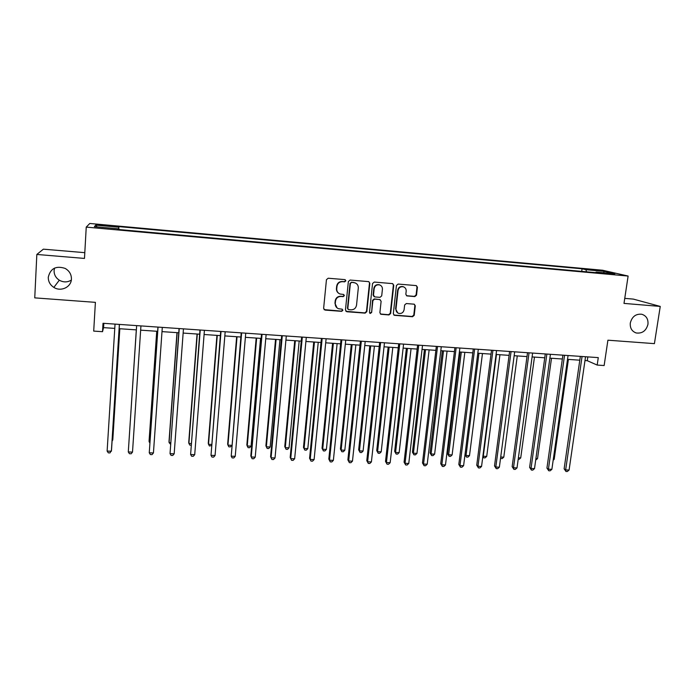 <?xml version="1.0" encoding="UTF-8"?>
<svg xmlns="http://www.w3.org/2000/svg" width="695" height="695" viewBox="0 0 695 695"><rect width="100%" height="100%" fill="white"/><g stroke="black" fill="none" stroke-linecap="round" stroke-linejoin="round"><path stroke-width="1.04" d="M345.875 280.823L344.894 279.616L328.188 278.226L326.45 279.694L323.627 308.38L325.043 310.083L341.671 311.343L342.878 310.326L342.157 309.188L338.535 308.719C336.258 307.772 335.164 306.035 335.259 303.524L335.494 301.144C336.111 298.094 337.952 296.53 341.019 296.461L343.165 296.635L344.373 295.61L343.625 294.463L340.15 294.028C337.787 293.099 336.658 291.335 336.745 288.746L336.979 286.357C337.596 283.291 339.438 281.727 342.513 281.675L344.668 281.849L345.875 280.823M338.786 293.351C337.101 292.221 336.31 290.623 336.432 288.555L336.675 286.166C337.292 283.1 339.134 281.544 342.201 281.484L344.346 281.666L345.554 280.641L345.172 279.677M324.061 309.623L341.358 311.117L342.557 310.092L342.27 309.232M337.066 307.911L334.955 303.307L335.19 300.926C335.807 297.877 337.64 296.322 340.706 296.252L342.852 296.426L344.051 295.401L343.721 294.498M630.313 322.966C629.896 328.118 631.903 331.463 636.325 332.992C642.31 333.652 646.185 330.777 647.949 324.348C648.374 319.109 646.324 315.738 641.772 314.253C635.838 313.697 632.016 316.607 630.313 322.966M48.276 277.227C48.233 281.536 50.083 284.933 53.854 287.409C60.899 292.056 71.298 287.087 71.42 279.043C71.455 274.403 69.37 270.868 65.148 268.418C56.043 265.473 50.422 268.409 48.276 277.227M54.54 268.096L54.088 270.607C54.036 274.673 55.782 277.87 59.31 280.207C63.401 282.474 67.398 282.448 71.298 280.137M593.478 269.625L600.237 270.711L593.478 269.625M414.828 296.583L416.522 295.149L417.426 287.252L416.34 285.602L398.139 284.064L396.437 285.506L393.318 313.697L394.326 315.304L412.535 316.729L414.22 315.295L415.297 305.826L414.263 304.202L406.323 303.541L404.638 304.983L404.108 309.701C403.369 312.628 401.571 313.853 398.687 313.376C396.793 312.62 395.889 311.186 395.985 309.067L398.044 290.519C398.73 287.652 400.485 286.401 403.3 286.783C405.315 287.504 406.28 288.972 406.184 291.188L405.837 294.28L406.896 295.914L414.828 296.583L414.402 296.383L416.096 294.941L416.991 287.061L416.331 285.602M84.799 252.667L43.368 249.166L36.835 254.457L34.75 297.868L95.397 302.351L93.703 331.098L102.513 331.689L103.016 323.279L598.282 357.621L597.179 365.066L604.137 365.535L607.908 340.194L654.412 343.634L660.25 306.426L633.353 299.102L624.753 298.372M36.835 254.457L84.477 258.427L86.241 227.109L628.115 276.045L623.997 303.402L660.25 306.426M369.836 283.299L368.741 281.631L350.098 280.05L348.369 281.518L345.45 310.04L346.848 311.742L365.118 313.124L366.83 311.673L369.836 283.299L368.837 281.666M374.257 282.066L392.675 283.63L393.761 285.289L390.651 313.497L388.957 314.939L380.895 314.279L379.887 312.672L381.121 301.239L379.757 299.545L374.605 299.137L372.902 300.588L371.625 312.515L370.183 313.48L369.471 312.35L372.546 283.525L374.257 282.066M100.827 225.38L109.819 225.971L101.279 224.789L96.014 224.546L100.827 225.38M86.241 227.109L89.794 223.477L602.565 270.233L628.115 276.045M118.089 229.454L118.115 228.794L117.837 229.437L600.193 273.048L596.084 272.084L595.711 272.64M118.115 228.794L94.398 226.648L95.693 225.119L118.81 227.222L118.619 229.506M118.888 229.532L118.81 227.222M119.071 226.631L582.08 268.791L585.937 269.703L604.32 271.371L614.84 273.778L596.084 272.084M584.99 360.549L587.284 360.705L597.179 365.066M102.513 331.689L103.572 327.632L114.771 328.396M119.175 328.692L136.359 329.873M140.659 330.16L157.652 331.324M162.005 331.619L178.745 332.766M183.141 333.07L199.639 334.199M204.087 334.504L220.341 335.615M224.833 335.92L240.852 337.014M245.387 337.327L261.164 338.404M265.742 338.717L281.293 339.786M285.914 340.098L301.239 341.141M305.904 341.462L321.003 342.496M325.703 342.817L340.585 343.834M345.328 344.164L359.984 345.163M364.771 345.493L379.209 346.475M384.031 346.805L398.27 347.778M403.126 348.108L417.148 349.072M422.047 349.403L435.869 350.349M440.795 350.688L454.417 351.618M459.386 351.957L472.809 352.878M477.804 353.216L491.026 354.12M496.065 354.467L509.096 355.362M514.161 355.701L527.001 356.587M532.101 356.935L544.758 357.795M549.884 358.151L562.351 359.002M567.511 359.35L579.804 360.192M103.833 323.34L103.572 327.632M587.84 356.9L587.284 360.705M581.706 271.38L582.08 268.791M586.502 271.815L585.937 269.703M97.109 226.891L95.693 225.119M604.32 271.371L603.495 272.753M345.919 311.325L364.771 312.898L366.474 311.447L369.479 283.108M351.583 282.422L350.376 283.447L347.813 308.476L348.525 309.605L351.036 309.831C354.076 309.762 355.91 308.206 356.526 305.174L358.299 288.104C358.394 285.463 357.23 283.69 354.806 282.787L351.253 282.24L350.376 283.447M348.099 309.344L347.483 308.25L350.054 283.256M355.64 283.117L353.851 282.613M351.253 282.24L353.512 282.422M380.391 314.001L388.575 314.705L390.269 313.263L393.37 285.098L392.71 283.638M380.182 299.641L374.24 298.919L372.537 300.37L371.625 312.515M369.775 313.228L371.269 312.281M382.415 289.32C382.502 287.105 381.529 285.628 379.505 284.889C376.647 284.49 374.866 285.741 374.179 288.642L373.476 295.227L374.848 296.93L380 297.338L381.703 295.896L382.415 289.32M380.035 285.08L379.14 284.707C376.282 284.307 374.501 285.549 373.814 288.451L374.179 288.642M374.049 296.626L373.111 295.028L373.814 288.451M406.453 295.705L414.402 296.383M403.717 286.922L402.892 286.592C400.085 286.21 398.331 287.461 397.644 290.319L398.044 290.519M397.722 312.915L395.585 308.841L397.644 290.319M393.839 315.035L412.109 316.494L413.794 315.061L414.872 305.6L414.29 304.21M112.138 440.1L112.712 440.126L112.842 439.066L119.818 328.735M112.095 440.891L112.712 440.126L119.749 328.735M119.375 324.417L111.374 451.246L107.126 451.072L115.04 324.113M119.444 324.417L111.513 450.091L110.01 452.914L108.316 452.845L107.126 451.072M129.009 440.908L136.307 329.864L129.018 440.839M156.731 331.263L149.104 440.656L149.121 441.716L149.938 441.751M156.818 331.272L149.121 441.716L149.859 442.897M176.982 332.644L169.007 441.525L169.094 442.585L170.666 442.654M177.155 332.662L169.094 442.585L170.544 444.296M132.502 452.115L131.12 453.774L129.435 453.705L128.288 451.941L136.646 325.616L128.288 451.941L132.502 452.115L140.937 325.912M157.947 327.093L149.26 452.801L158.043 327.093M153.43 452.975L152.031 454.626L150.363 454.556L149.26 452.801L153.43 452.975L162.3 327.388M179.058 328.553L170.032 453.653L179.24 328.57M174.167 453.826L172.742 455.468L171.092 455.399L170.032 453.653L174.167 453.826L183.454 328.857M197.05 334.017L188.727 442.385L188.892 443.445L191.195 443.549M197.302 334.034L188.892 443.445L189.874 445.13L191.073 445.182M199.969 330.003L190.612 454.504L200.238 330.021M194.713 454.669L193.271 456.302L191.629 456.233L190.612 454.504L194.713 454.669L204.417 330.307M216.936 335.381L208.274 443.245L208.517 444.305L211.541 444.435M217.266 335.398L208.517 444.305L209.456 445.982L211.454 445.556M236.647 336.728L227.656 444.088L227.96 445.147L231.696 445.313M237.047 336.754L227.96 445.147L228.864 446.816L230.41 446.885L231.687 445.478M256.177 338.065L246.855 444.93L247.238 445.99L251.077 446.155L260.555 338.361M256.655 338.1L247.238 445.99L248.106 447.649L249.635 447.71L251.077 446.155M275.533 339.386L265.898 445.764L266.35 446.816L270.155 446.981L279.955 339.69M276.089 339.429L266.35 446.816L267.184 448.466L268.696 448.536L270.155 446.981M294.723 340.698L284.768 446.59L285.298 447.641L289.059 447.806L299.18 341.002M295.349 340.741L285.298 447.641L286.088 449.283L284.768 446.59M289.059 447.806L287.591 449.352L286.088 449.283M220.68 331.437L211.011 455.338L221.036 331.463M215.068 455.503L213.608 457.128L211.984 457.067L211.011 455.338L215.068 455.503L225.171 331.75M241.2 332.862L231.218 456.172L241.643 332.896M235.231 456.337L233.755 457.953L232.147 457.883L231.218 456.172L235.231 456.337L245.735 333.174M261.529 334.269L250.826 455.851L251.234 456.989L262.05 334.312M255.221 457.154L253.718 458.761L252.129 458.7L251.234 456.989L255.221 457.154L266.115 334.59M281.675 335.668L270.59 456.667L271.076 457.805L282.274 335.711M275.02 457.97L273.509 459.569L271.927 459.499L271.076 457.805L275.02 457.97L286.297 335.989M301.63 337.049L290.171 457.475L290.736 458.613L302.308 337.101M294.645 458.778L293.116 460.368L291.553 460.299L290.736 458.613L294.645 458.778L306.295 337.379M291.553 460.299L290.171 457.475M313.74 342.001L303.48 447.415L304.071 448.466L307.807 448.623L318.24 342.305M314.444 342.044L304.071 448.466L304.827 450.099L303.48 447.415M307.807 448.623L306.321 450.16L304.827 450.099M321.403 338.422L309.579 458.283L310.222 459.412L322.159 338.474M314.097 459.569L312.541 461.159L310.995 461.089L310.222 459.412L314.097 459.569L326.111 338.752M310.995 461.089L309.579 458.283M332.592 343.287L322.028 448.223L322.689 449.274L326.389 449.43L337.127 343.599M333.365 343.339L322.689 449.274L323.41 450.899L322.028 448.223M326.389 449.43L324.886 450.959L323.41 450.899M340.993 339.786L328.822 459.074L329.526 460.203L341.827 339.838M333.365 460.368L331.802 461.94L330.264 461.88L329.526 460.203L333.365 460.368L345.745 340.107M330.264 461.88L328.822 459.074M351.279 344.564L340.42 449.031L341.141 450.073L344.816 450.238L355.857 344.876M352.122 344.624L341.141 450.073L341.836 451.698L340.42 449.031M344.816 450.238L343.304 451.759L341.836 451.698M360.41 341.132L347.882 459.864L348.664 460.993L361.322 341.193M352.469 461.15L350.888 462.714L349.368 462.653L348.664 460.993L352.469 461.15L365.196 341.462M349.368 462.653L347.882 459.864M369.81 345.832L358.655 449.83L359.445 450.873L363.085 451.029L374.414 346.145M370.713 345.893L359.445 450.873L360.097 452.48L358.655 449.83M363.085 451.029L361.548 452.549L360.097 452.48M379.652 342.461L366.786 460.646L367.629 461.775L380.634 342.531M371.399 461.923L369.801 463.487L368.298 463.426L367.629 461.775L371.399 461.923L384.474 342.8M368.298 463.426L366.786 460.646M388.175 347.092L376.733 450.621L377.585 451.663L381.199 451.82L392.814 347.404M389.148 347.153L377.585 451.663L378.21 453.262L376.733 450.621M381.199 451.82L379.652 453.322L378.21 453.262M398.713 343.782L385.517 461.419L386.429 462.54L399.773 343.86M390.164 462.696L388.548 464.243L387.054 464.191L386.429 462.54L390.164 462.696L403.578 344.121M387.054 464.191L385.517 461.419M406.384 348.334L394.664 451.403L395.577 452.445L399.156 452.601L411.058 348.655M407.418 348.404L395.577 452.445L396.159 454.043L394.664 451.403M399.156 452.601L397.592 454.104L396.159 454.043M417.608 345.094L404.082 462.184L405.063 463.304L418.738 345.172M408.764 463.461L407.131 465.007L405.654 464.946L405.063 463.304L408.764 463.461L422.508 345.432M405.654 464.946L404.082 462.184M424.428 349.568L412.439 452.184L413.412 453.227L416.965 453.375L429.136 349.889M425.54 349.646L413.412 453.227L413.968 454.808L412.439 452.184M416.965 453.375L415.384 454.869L413.968 454.808M442.324 350.793L430.066 452.958L431.1 453.991L434.618 454.148L447.067 351.114M443.497 350.871L431.1 453.991L431.621 455.572L430.066 452.958M434.618 454.148L433.028 455.633L431.621 455.572M460.073 352.009L447.545 453.722L448.64 454.756L452.124 454.912L464.842 352.33M461.306 352.087L448.64 454.756L449.126 456.328L447.545 453.722M452.124 454.912L450.525 456.389L449.126 456.328M478.959 353.295L466.032 455.512L469.49 455.668L482.469 353.538M464.998 454.591L466.493 457.075L464.99 454.686M469.49 455.668L467.874 457.136L466.493 457.075M496.465 354.493L483.277 456.268L486.709 456.415L499.948 354.737M482.921 455.955L483.711 457.823L482.825 456.65M486.709 456.415L485.075 457.875L483.711 457.823M500.713 457.023L503.788 457.162L517.28 355.918M503.788 457.162L502.146 458.613L500.539 458.353M500.782 458.561L500.6 457.857M518.392 457.797L520.72 457.901L534.464 357.091M520.72 457.901L519.069 459.343L518.183 459.308M535.923 458.561L537.522 458.63L551.5 358.255M537.522 458.63L535.706 460.064M436.338 346.397L422.482 462.948L423.533 464.069L437.529 346.475M427.208 464.217L425.557 465.754L424.089 465.693L423.533 464.069L427.208 464.217L441.273 346.736M424.089 465.693L422.482 462.948M454.904 347.682L440.726 463.704L441.838 464.816L456.163 347.769M445.478 464.972L443.818 466.493L442.359 466.441L441.838 464.816L445.478 464.972L459.864 348.021M442.359 466.441L440.726 463.704M473.295 348.959L458.813 464.451L459.986 465.563L474.624 349.046M463.6 465.711L461.923 467.231L460.481 467.17L459.986 465.563L463.6 465.711L478.299 349.298M460.481 467.17L458.813 464.451M491.53 350.219L476.744 465.19L477.978 466.302L492.929 350.315M481.557 466.449L479.863 467.961L478.438 467.9L477.978 466.302L481.557 466.449L496.569 350.567M478.438 467.9L476.744 465.19M509.609 351.47L494.519 465.919L495.813 467.04L511.068 351.574M499.366 467.179L497.655 468.682L496.239 468.63L495.813 467.04L499.366 467.179L514.674 351.826M496.239 468.63L494.519 465.919M527.522 352.713L512.145 466.649L513.501 467.761L529.043 352.817M517.019 467.909L515.299 469.403L513.892 469.351L513.501 467.761L517.019 467.909L532.622 353.069M513.892 469.351L512.145 466.649M545.288 353.946L529.616 467.37L531.032 468.482L546.869 354.059M534.516 468.621L532.787 470.115L531.397 470.055L531.032 468.482L534.516 468.621L550.414 354.302M531.397 470.055L529.616 467.37M562.898 355.171L546.939 468.091L548.416 469.195L564.54 355.284M551.873 469.342L550.127 470.819L548.746 470.767L548.416 469.195L551.873 469.342L568.058 355.527M548.746 470.767L546.939 468.091M553.298 459.317L554.176 459.352L568.406 359.411M554.176 459.352L553.168 460.212M580.351 356.379L564.123 468.804L565.652 469.907L582.054 356.5M569.083 470.046L567.32 471.523L565.956 471.462L565.652 469.907L569.083 470.046L585.538 356.735M565.956 471.462L564.123 468.804M101.235 225.415L101.279 224.789M104.962 225.753L104.997 225.128M416.991 287.061L417.426 287.252M635.152 332.601L636.325 332.992M59.31 280.207L53.854 287.409"/></g></svg>
